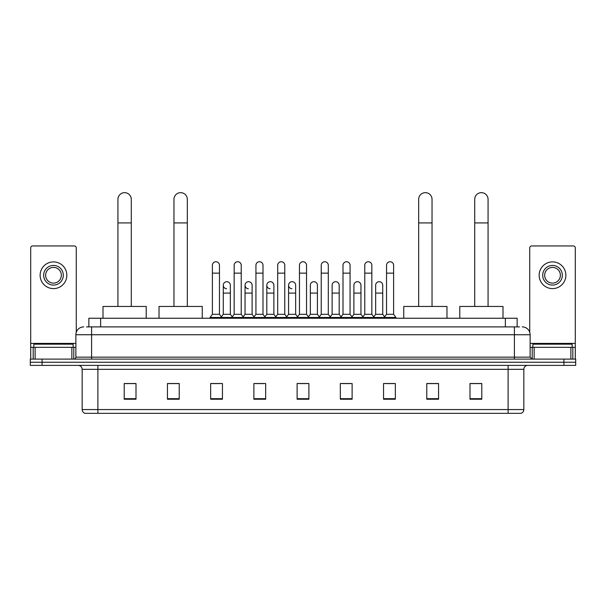 <?xml version="1.0" encoding="UTF-8"?>
<svg xmlns="http://www.w3.org/2000/svg" width="606" height="606" viewBox="0 0 606 606"><rect width="100%" height="100%" fill="white"/><g stroke="black" fill="none" stroke-linecap="round" stroke-linejoin="round"><path stroke-width="0.91" d="M88.855 326.892L88.855 318.248L517.145 318.248L517.145 326.892M86.673 326.892L519.509 326.892M86.491 326.892L91.597 326.892L91.597 334.747L75.879 334.747L75.879 357.146A1.962 1.962 0 0 1 73.917 359.108M83.742 326.892A7.855 7.855 0 0 0 75.879 334.747M522.258 326.892A7.855 7.855 0 0 1 530.121 334.747L530.121 357.146L532.083 359.108M42.087 359.108L30.3 359.108L30.3 362.252L42.087 362.252L30.3 362.252L30.3 365.395L42.087 365.395L42.087 362.252L563.913 362.252L42.087 362.252L42.087 359.108L563.913 359.108L563.913 362.252L575.7 362.252L563.913 362.252L563.913 365.395L42.087 365.395M563.913 365.395L575.7 365.395L575.7 359.108L563.913 359.108M523.834 409.565C523.72 411.451 522.781 412.709 521.001 413.337L508.116 413.337L508.116 409.565L523.834 409.565L523.834 369.327A3.931 3.931 0 0 1 527.758 365.395M508.116 413.337L84.999 413.337A3.931 3.931 0 0 1 82.166 409.565L82.166 369.327C81.939 366.941 80.628 365.63 78.242 365.395M481.785 399.233L481.785 383.515L469.998 383.515L469.998 399.233L481.785 399.233M438.562 399.233L438.562 383.515L426.775 383.515L426.775 399.233L438.562 399.233M395.339 399.233L395.339 383.515L383.553 383.515L383.553 399.233L395.339 399.233M352.116 399.233L352.116 383.515L340.33 383.515L340.33 399.233L352.116 399.233M136.002 399.233L136.002 383.515L124.215 383.515L124.215 399.233L136.002 399.233M179.224 399.233L179.224 383.515L167.438 383.515L167.438 399.233L179.224 399.233M222.447 399.233L222.447 383.515L210.661 383.515L210.661 399.233L222.447 399.233M265.67 399.233L265.67 383.515L253.884 383.515L253.884 399.233L265.67 399.233M308.893 399.233L308.893 383.515L297.107 383.515L297.107 399.233L308.893 399.233M386.143 383.59L394.006 383.59M255.535 383.59L263.39 383.59M211.994 383.59L219.857 383.59M342.61 383.59L350.465 383.59M299.069 383.59L306.931 383.59M179.224 383.59L167.438 383.59M136.002 383.59L124.215 383.59M438.562 383.59L426.775 383.59M481.785 383.59L469.998 383.59M73.129 347.321L73.129 344.178L33.838 344.178L33.838 347.321M71.856 359.108L71.856 347.321L35.11 347.321L35.11 359.108M76.273 332.293L76.273 247.907A1.962 1.962 0 0 0 74.311 245.945L32.656 245.945A1.962 1.962 0 0 0 30.694 247.907L30.694 347.321L35.11 347.321M71.856 347.321L75.879 347.321M30.694 359.108L30.694 347.321M53.487 265.436A9.825 9.825 0 0 0 43.662 275.26A9.825 9.825 0 0 0 53.487 285.085A9.825 9.825 0 0 0 63.304 275.26A9.825 9.825 0 0 0 53.487 265.436M53.487 267.397A7.855 7.855 0 0 0 45.624 275.26A7.855 7.855 0 0 0 53.487 283.116A7.855 7.855 0 0 0 61.342 275.26A7.855 7.855 0 0 0 53.487 267.397M53.487 288.615A13.362 13.362 0 0 0 66.842 275.26A13.362 13.362 0 0 0 53.487 261.898A13.362 13.362 0 0 0 40.125 275.26A13.362 13.362 0 0 0 53.487 288.615M117.928 306.454L117.928 199.344A6.681 6.681 0 0 1 124.609 192.663A6.681 6.681 0 0 1 131.282 199.344A6.681 6.681 0 0 0 124.609 192.663M131.282 306.454L131.282 199.344M146.22 318.248L146.22 306.454L102.997 306.454L102.997 318.248M173.96 306.454L173.96 199.344A6.681 6.681 0 0 1 180.641 192.663A6.681 6.681 0 0 1 187.322 199.344A6.681 6.681 0 0 0 180.641 192.663M187.322 306.454L187.322 199.344M202.252 318.248L202.252 306.454L159.03 306.454L159.03 318.248M418.678 306.454L418.678 199.344A6.681 6.681 0 0 1 425.359 192.663A6.681 6.681 0 0 1 432.04 199.344A6.681 6.681 0 0 0 425.359 192.663M432.04 306.454L432.04 199.344M446.97 318.248L446.97 306.454L403.748 306.454L403.748 318.248M474.718 306.454L474.718 199.344A6.681 6.681 0 0 1 481.391 192.663A6.681 6.681 0 0 1 488.072 199.344A6.681 6.681 0 0 0 481.391 192.663M488.072 306.454L488.072 199.344M503.003 318.248L503.003 306.454L459.78 306.454L459.78 318.248M212.388 273.139L219.463 273.139L219.463 314.317L212.388 314.317L212.388 265.276A3.538 3.538 0 0 1 216.145 261.747A3.538 3.538 0 0 1 219.463 265.276A3.538 3.538 0 0 0 216.145 261.747M212.388 314.317L210.032 317.461L210.032 318.248M219.463 314.317L221.819 317.461L210.032 317.461M234.158 314.317L234.158 273.139L241.233 273.139L241.233 314.317L234.158 314.317L231.803 317.461L221.819 317.461L221.819 318.248M234.158 273.139L234.158 265.276A3.538 3.538 0 0 1 237.916 261.747A3.538 3.538 0 0 1 241.233 265.276A3.538 3.538 0 0 0 237.916 261.747M241.233 314.317L243.589 317.461L231.803 317.461L231.803 318.248M255.929 314.317L255.929 273.139L262.996 273.139L262.996 314.317L255.929 314.317L253.566 317.461L243.589 317.461L243.589 318.248M255.929 273.139L255.929 265.276A3.538 3.538 0 0 1 259.686 261.747A3.538 3.538 0 0 1 262.996 265.276A3.538 3.538 0 0 0 259.686 261.747M262.996 314.317L265.36 317.461L253.566 317.461L253.566 318.248M277.692 314.317L277.692 273.139L284.767 273.139L284.767 314.317L277.692 314.317L275.336 317.461L265.36 317.461L265.36 318.248M277.692 273.139L277.692 265.276A3.538 3.538 0 0 1 281.457 261.747A3.538 3.538 0 0 1 284.767 265.276A3.538 3.538 0 0 0 281.457 261.747M284.767 314.317L287.123 317.461L275.336 317.461L275.336 318.248M299.462 314.317L299.462 273.139L306.538 273.139L306.538 314.317L299.462 314.317L297.107 317.461L287.123 317.461L287.123 318.248M299.462 273.139L299.462 265.276A3.538 3.538 0 0 1 303.22 261.747A3.538 3.538 0 0 1 306.538 265.276A3.538 3.538 0 0 0 303.22 261.747M306.538 314.317L308.893 317.461L297.107 317.461L297.107 318.248M321.233 314.317L321.233 273.139L328.308 273.139L328.308 314.317L321.233 314.317L318.877 317.461L308.893 317.461L308.893 318.248M321.233 273.139L321.233 265.276A3.538 3.538 0 0 1 324.99 261.747A3.538 3.538 0 0 1 328.308 265.276A3.538 3.538 0 0 0 324.99 261.747M328.308 314.317L330.664 317.461L318.877 317.461L318.877 318.248M343.004 314.317L343.004 273.139L350.071 273.139L350.071 314.317L343.004 314.317L340.64 317.461L330.664 317.461L330.664 318.248M343.004 273.139L343.004 265.276A3.538 3.538 0 0 1 346.761 261.747A3.538 3.538 0 0 1 350.071 265.276A3.538 3.538 0 0 0 346.761 261.747M350.071 314.317L352.434 317.461L340.64 317.461L340.64 318.248M364.767 314.317L364.767 273.139L371.842 273.139L371.842 314.317L364.767 314.317L362.411 317.461L352.434 317.461L352.434 318.248M364.767 273.139L364.767 265.276A3.538 3.538 0 0 1 368.531 261.747A3.538 3.538 0 0 1 371.842 265.276A3.538 3.538 0 0 0 368.531 261.747M371.842 314.317L374.197 317.461L362.411 317.461L362.411 318.248M386.537 314.317L386.537 273.139L393.612 273.139L393.612 314.317L386.537 314.317L384.181 317.461L374.197 317.461L374.197 318.248M386.537 273.139L386.537 265.276A3.538 3.538 0 0 1 390.294 261.747A3.538 3.538 0 0 1 393.612 265.276A3.538 3.538 0 0 0 390.294 261.747M393.612 314.317L395.968 317.461L384.181 317.461L384.181 318.248M395.968 317.461L395.968 318.248M226.583 288.767A3.538 3.538 0 0 1 223.273 285.237A3.538 3.538 0 0 1 227.03 281.707A3.538 3.538 0 0 1 230.348 285.237L230.348 293.099L223.273 293.099L223.273 285.237M230.348 293.099L230.348 314.317L223.273 314.317L223.273 293.099M223.273 314.317L221.364 316.855M230.348 314.317L232.25 316.855M248.354 288.767A3.538 3.538 0 0 1 245.044 285.237A3.538 3.538 0 0 1 248.801 281.707A3.538 3.538 0 0 1 252.111 285.237L252.111 293.099L245.044 293.099L245.044 285.237M252.111 293.099L252.111 314.317L245.044 314.317L245.044 293.099M245.044 314.317L243.135 316.855M252.111 314.317L254.02 316.855M270.125 288.767A3.538 3.538 0 0 1 266.807 285.237A3.538 3.538 0 0 1 270.571 281.707A3.538 3.538 0 0 1 273.882 285.237L273.882 293.099L266.807 293.099L266.807 285.237M273.882 293.099L273.882 314.317L266.807 314.317L266.807 293.099M266.807 314.317L264.905 316.855M273.882 314.317L275.791 316.855M291.895 288.767A3.538 3.538 0 0 1 288.577 285.237A3.538 3.538 0 0 1 292.334 281.707A3.538 3.538 0 0 1 295.652 285.237L295.652 293.099L288.577 293.099L288.577 285.237M295.652 293.099L295.652 314.317L288.577 314.317L288.577 293.099M288.577 314.317L286.676 316.855M295.652 314.317L297.561 316.855M310.348 285.237A3.538 3.538 0 0 1 314.105 281.707A3.538 3.538 0 0 1 317.423 285.237L317.423 293.099L310.348 293.099L310.348 285.237M317.423 293.099L317.423 314.317L310.348 314.317L310.348 293.099M310.348 314.317L308.439 316.855M317.423 314.317L319.324 316.855M332.118 285.237A3.538 3.538 0 0 1 335.875 281.707A3.538 3.538 0 0 1 339.193 285.237L339.193 293.099L332.118 293.099L332.118 285.237M339.193 293.099L339.193 314.317L332.118 314.317L332.118 293.099M332.118 314.317L330.209 316.855M339.193 314.317L341.095 316.855M353.889 285.237A3.538 3.538 0 0 1 357.646 281.707A3.538 3.538 0 0 1 360.956 285.237L360.956 293.099L353.889 293.099L353.889 285.237M360.956 293.099L360.956 314.317L353.889 314.317L353.889 293.099M353.889 314.317L351.98 316.855M360.956 314.317L362.865 316.855M375.652 285.237A3.538 3.538 0 0 1 379.417 281.707A3.538 3.538 0 0 1 382.727 285.237L382.727 293.099L375.652 293.099L375.652 285.237M382.727 293.099L382.727 314.317L375.652 314.317L375.652 293.099M375.652 314.317L373.75 316.855M382.727 314.317L384.636 316.855M570.89 359.108L570.89 347.321L534.144 347.321L534.144 359.108M570.89 347.321L575.306 347.321L575.306 247.907A1.962 1.962 0 0 0 573.344 245.945L531.689 245.945A1.962 1.962 0 0 0 529.727 247.907L529.727 332.293M530.121 347.321L534.144 347.321M575.306 347.321L575.306 359.108M552.513 265.436A9.825 9.825 0 0 0 542.696 275.26A9.825 9.825 0 0 0 552.513 285.085A9.825 9.825 0 0 0 562.338 275.26A9.825 9.825 0 0 0 552.513 265.436M552.513 267.397A7.855 7.855 0 0 0 544.658 275.26A7.855 7.855 0 0 0 552.513 283.116A7.855 7.855 0 0 0 560.376 275.26A7.855 7.855 0 0 0 552.513 267.397M552.513 288.615A13.362 13.362 0 0 0 565.875 275.26A13.362 13.362 0 0 0 552.513 261.898A13.362 13.362 0 0 0 539.158 275.26A13.362 13.362 0 0 0 552.513 288.615M572.162 347.321L572.162 344.178L532.871 344.178L532.871 347.321M100.641 326.892L100.641 318.248M505.359 326.892L505.359 318.248M91.597 359.108L91.597 357.146L530.121 357.146M75.879 357.146L91.597 357.146L91.597 334.747L514.403 334.747L514.403 359.108M530.121 334.747L514.403 334.747L514.403 326.892M508.116 365.395L508.116 369.327L82.166 369.327M523.834 369.327L508.116 369.327L508.116 409.565L97.884 409.565L97.884 413.337M82.166 409.565L97.884 409.565L97.884 365.395M308.893 398.687L297.107 398.687M265.67 398.687L253.884 398.687M222.447 398.687L210.661 398.687M179.224 398.687L167.438 398.687M136.002 398.687L124.215 398.687M352.116 398.687L340.33 398.687M395.339 398.687L383.553 398.687M438.562 398.687L426.775 398.687M481.785 398.687L469.998 398.687M75.879 343.397L30.694 343.397M73.788 347.321L73.788 359.108M30.724 347.321L30.724 359.108M33.178 359.108L33.178 347.321M117.928 222.917L131.282 222.917M173.96 222.917L187.322 222.917M418.678 222.917L432.04 222.917M474.718 222.917L488.072 222.917M575.306 343.397L530.121 343.397M575.276 359.108L575.276 347.321M572.822 347.321L572.822 359.108M532.212 359.108L532.212 347.321M219.463 273.139L219.463 265.276M241.233 273.139L241.233 265.276M262.996 273.139L262.996 265.276M284.767 273.139L284.767 265.276M306.538 273.139L306.538 265.276M328.308 273.139L328.308 265.276M350.071 273.139L350.071 265.276M371.842 273.139L371.842 265.276M393.612 273.139L393.612 265.276"/></g></svg>

